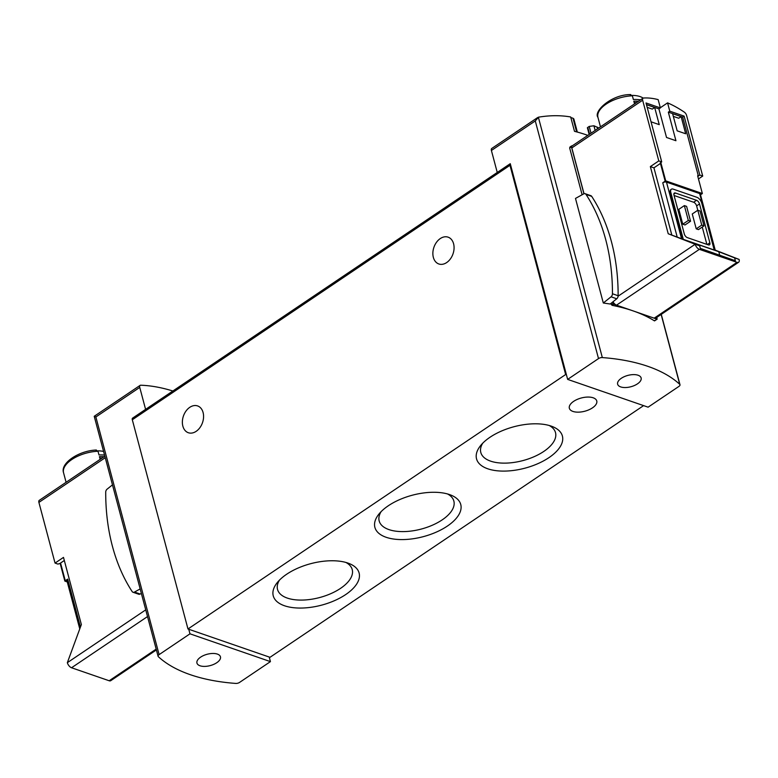 <?xml version="1.0" encoding="UTF-8"?>
<svg xmlns="http://www.w3.org/2000/svg" width="778" height="778" viewBox="0 0 778 778"><rect width="100%" height="100%" fill="white"/><g stroke="black" fill="none" stroke-linecap="round" stroke-linejoin="round"><path stroke-width="1.17" d="M643.601 405.62L269.995 657.313L269.217 657.04L270.433 661.621L239.566 682.413A3.375 1.634 -14.9 0 1 235.753 683.424A182.344 87.972 -14.9 0 1 158.352 656.69A3.375 1.634 -14.9 0 1 158.09 656.272L94.226 416.288L95.869 416.969L139.748 387.405A3.375 1.721 -124 0 1 140.098 385.382A3.375 1.721 -124 0 1 140.711 385.217A243.125 124.033 -124 0 1 172.862 391.003M589.16 134.458L587.371 127.718L589.218 126.415L593.925 125.773A243.125 124.033 56 0 1 597.047 127.164L597.601 128.778M598.652 128.069L597.154 127.086M587.818 135.372A182.344 87.972 -14.9 0 0 574.495 131.326L570.673 116.963C560.578 115.222 549.881 115.29 538.6 117.157L535.283 120.93L598.515 358.59A3.375 1.634 -14.9 0 1 602.328 357.579A182.344 87.972 -14.9 0 1 679.729 384.313A3.375 1.634 -14.9 0 1 679.991 384.731A3.375 1.634 -14.9 0 1 678.97 386.374L648.103 407.176L567.648 379.392L566.433 374.811L565.645 374.539L509.979 165.315A2.704 1.381 -124 0 1 510.261 163.691L566.433 374.811M573.785 118.898L572.987 118.207A243.125 124.033 56 0 0 570.838 117.614M611.012 303.352L612.043 305.326A182.344 87.972 -14.9 0 1 633.107 310.889A182.344 87.972 -14.9 0 1 654.415 320.857L654.619 320.507M583.928 193.771L571.422 146.77L569.661 147.956L570.099 147.003L569.661 147.956L582.119 194.753M585.153 193.712A3.034 2.169 109.1 0 0 583.665 193.897L575.487 198.429L603.31 303.002L610.185 304.023L616.74 298.781A3.034 2.169 109.1 0 0 618.14 295.728A193.489 137.764 109.1 0 0 591.708 196.377A3.034 2.169 109.1 0 0 590.842 195.677L585.153 193.712A3.034 2.169 109.1 0 1 586.019 194.412A193.489 137.764 109.1 0 1 612.451 293.763A3.034 2.169 109.1 0 1 611.051 296.807L603.31 303.002M269.217 657.04L188.762 629.256L189.978 633.827L159.111 654.629A3.375 1.634 -14.9 0 0 158.09 656.272M188.762 629.256L187.975 628.984L132.309 419.76A2.704 1.381 -124 0 1 132.591 418.136L510.261 163.691M139.748 387.405L145.593 409.374M200.627 657.147A12.156 5.864 165.1 0 0 196.951 663.06A12.156 5.864 165.1 0 0 210.206 665.598A12.156 5.864 165.1 0 0 220.446 656.807A12.156 5.864 165.1 0 0 212.725 653.462A12.156 5.864 165.1 0 0 200.627 657.147M270.433 661.621L189.978 633.827M567.648 379.392L598.515 358.59M537.627 117.556L491.764 148.462A3.375 1.721 56 0 0 491.404 150.485L497.249 172.453M621.321 378.283A12.156 5.864 165.1 0 0 617.635 384.196A12.156 5.864 165.1 0 0 630.89 386.744A12.156 5.864 165.1 0 0 641.13 377.943A12.156 5.864 165.1 0 0 633.409 374.607A12.156 5.864 165.1 0 0 621.321 378.283M286.693 574.222A44.424 21.434 165.1 0 0 277.308 582.537A44.424 21.434 165.1 0 0 292.081 607.521A44.424 21.434 165.1 0 0 348.573 592.486A44.424 21.434 165.1 0 0 348.982 563.466A44.424 21.434 165.1 0 0 286.693 574.222M489.984 437.265A44.424 21.434 165.1 0 0 480.6 445.58A44.424 21.434 165.1 0 0 495.372 470.564A44.424 21.434 165.1 0 0 551.865 455.529A44.424 21.434 165.1 0 0 552.263 426.509A44.424 21.434 165.1 0 0 489.984 437.265M388.339 505.749A44.424 21.434 165.1 0 0 378.954 514.054A44.424 21.434 165.1 0 0 393.726 539.047A44.424 21.434 165.1 0 0 450.219 524.012A44.424 21.434 165.1 0 0 450.627 494.983A44.424 21.434 165.1 0 0 388.339 505.749M573.639 401.36A14.179 6.846 165.1 0 0 569.35 408.256A14.179 6.846 165.1 0 0 584.813 411.222A14.179 6.846 165.1 0 0 596.765 400.962A14.179 6.846 165.1 0 0 587.75 397.062A14.179 6.846 165.1 0 0 573.639 401.36M187.975 628.984L565.645 374.539M182.859 426.149A14.179 10.095 109.1 0 1 186.039 410.998A14.179 10.095 109.1 0 1 197.602 405.921A14.179 10.095 109.1 0 1 203.087 412.515A14.179 10.095 109.1 0 1 199.907 427.657A14.179 10.095 109.1 0 1 188.344 432.733A14.179 10.095 109.1 0 1 182.859 426.149M433.356 257.382A14.179 10.095 109.1 0 1 436.536 242.24A14.179 10.095 109.1 0 1 448.099 237.164A14.179 10.095 109.1 0 1 453.584 243.747A14.179 10.095 109.1 0 1 450.404 258.899A14.179 10.095 109.1 0 1 438.841 263.975A14.179 10.095 109.1 0 1 433.356 257.382M597.047 127.164L597.494 128.847M656.895 317.317L656.972 319.136L613.716 304.198L612.724 301.99M571.422 146.77A1.352 0.69 -124 0 1 571.567 145.953A1.352 0.69 -124 0 1 571.752 145.894A103.328 52.719 -124 0 1 572.248 145.856M140.166 588.927L134.497 592.068A3.034 2.169 109.1 0 1 133.009 592.253A3.034 2.169 109.1 0 1 132.143 591.552A193.489 137.764 109.1 0 1 105.711 492.202A3.034 2.169 109.1 0 1 107.111 489.158L112.479 484.859M141.353 593.39L140.186 594.032A3.034 2.169 109.1 0 1 138.698 594.217L133.009 592.253M381.103 511.661A38.647 18.643 165.1 0 0 379.178 520.968A38.647 18.643 165.1 0 0 421.316 529.05A38.647 18.643 165.1 0 0 453.866 501.1A38.647 18.643 165.1 0 0 447.574 493.972M482.739 443.178A38.647 18.643 165.1 0 0 480.814 452.495A38.647 18.643 165.1 0 0 522.962 460.576A38.647 18.643 165.1 0 0 555.511 432.617A38.647 18.643 165.1 0 0 549.21 425.498M279.458 580.135A38.647 18.643 165.1 0 0 277.532 589.452A38.647 18.643 165.1 0 0 319.67 597.533A38.647 18.643 165.1 0 0 352.23 569.574A38.647 18.643 165.1 0 0 345.928 562.455M658.791 160.91L661.708 161.912L646.022 102.959L660.366 107.918L658.159 99.623A101.305 51.679 56 0 0 643.484 98.028A3.375 1.721 56 0 0 642.998 98.193A3.375 1.721 56 0 0 642.647 100.216L658.791 160.91L650.35 166.599L653.938 167.834L660.454 163.438A2.704 1.303 -14.9 0 1 660.989 163.137L665.705 180.856L702.349 193.518A2.704 1.303 -14.9 0 1 701.921 193.858L700.501 194.811M660.366 107.918L658.917 108.891L666.522 137.473L675.936 140.721L668.331 112.139L682.676 117.089L698.362 176.042L697.633 175.789L702.349 193.518M658.917 108.891L646.45 104.583M660.989 163.137L660.259 162.884L661.708 161.912M646.469 104.651L654.677 107.49L659.248 124.636L651.04 121.806M677.171 130.83L672.61 113.676L681.129 116.622L685.69 133.767L677.171 130.83M673.33 116.379L678.717 118.246L681.129 116.622M647.189 107.354L652.275 109.105L654.677 107.49M640.547 99.847A27.347 13.197 165.1 0 0 633.36 99.496L632.378 95.801L630.112 94.722M638.417 101.276A27.347 13.197 165.1 0 0 633.817 101.218L634.537 103.892M643.153 98.106A22.99 11.087 165.1 0 0 632.213 95.393M698.362 176.042L699.811 175.069L702.719 176.071L686.575 115.387A3.375 1.721 56 0 0 684.29 112.12A101.305 51.679 56 0 0 667.573 102.871L660.318 107.753M699.811 175.069L684.125 116.117L669.78 111.166L668.331 112.139M667.573 102.871L669.78 111.166M650.35 166.599L668.214 233.75L677.21 237.096L662.759 182.781L665.171 181.167A2.704 1.303 -14.9 0 1 665.705 180.856M662.759 182.781A2.704 1.303 -14.9 0 1 666.483 182.11L699.646 193.566A2.704 1.303 -14.9 0 1 700.336 194.169L715.274 250.331L714.71 250.156L699.646 193.566M700.346 248.396L735.375 260.737L734.617 257.878L718.775 251.702L719.669 255.067M718.775 251.702L683.813 239.624L699.655 245.809L700.414 248.668L735.375 260.737M706.862 244.36L702.262 227.05M697.788 210.255L696.621 205.878A3.375 1.721 56 0 0 693.626 202.241L674.069 195.492M685.019 224.968L682.773 224.19L688.316 220.456L684.358 205.596L686.604 206.374L690.553 221.234L685.019 224.968M684.358 205.596L678.815 209.331L682.773 224.19M698.459 229.607L696.222 228.839L701.756 225.105L704.002 225.883L698.459 229.607M701.756 225.105L697.808 210.245L692.264 213.969L696.222 228.839M668.214 233.75L695.172 244.263A4.726 2.412 56 0 0 699.373 249.339L737.029 262.351A4.726 2.412 56 0 0 738.604 262.264A4.726 2.412 56 0 0 739.1 259.424L734.617 257.878M739.1 259.424L715.215 250.117M714.214 249.991L714.71 250.156M683.288 239.332L714.223 250.02L701.746 203.146A5.407 2.752 56 0 0 696.942 197.33L673.184 189.122A5.407 2.752 56 0 0 671.385 189.219A5.407 2.752 56 0 0 670.821 192.458L683.288 239.332L681.538 238.7L666.483 182.11M677.21 237.096L681.538 238.7M699.655 245.809L695.172 244.263L618.121 296.175M671.161 189.404A5.407 2.752 56 0 0 670.908 189.54A5.407 2.752 56 0 0 670.335 192.788L682.656 239.089M653.938 167.834L671.803 234.985M642.998 98.193L572.19 145.894A3.375 1.721 56 0 0 571.83 147.927L584.025 193.732M698.469 178.94L702.719 176.071M613.006 301.767A4.726 2.412 56 0 0 616.516 305.161L654.172 318.173A4.726 2.412 56 0 0 655.747 318.085L738.604 262.264M709.857 242.804L699.51 203.924A3.375 1.721 56 0 0 696.514 200.296L675.45 193.022A3.375 1.721 56 0 0 674.322 193.08A3.375 1.721 56 0 0 673.962 195.103L684.309 233.974A3.375 1.721 56 0 0 687.314 237.611L708.379 244.885A3.375 1.721 56 0 0 709.507 244.827A3.375 1.721 56 0 0 709.857 242.804L707.309 244.516M688.316 220.456L690.553 221.234M697.808 210.245L700.044 211.013L704.002 225.883M682.676 117.089L684.125 116.117M636.365 102.657A24.653 11.894 165.1 0 0 634.196 102.618M67.258 581.925L64.856 581.098A2.704 1.303 -14.9 0 1 65.274 580.748L67.686 579.124A2.704 1.303 -14.9 0 0 66.869 580.446L79.764 628.906M156.397 649.931L110.768 680.672A4.726 2.412 -124 0 1 109.192 680.76L71.547 667.757A4.726 2.412 -124 0 1 67.346 662.671L81.359 624.549L63.495 557.398L55.044 563.087L57.961 564.099L60.139 563.369L64.856 581.098M104.553 455.091A27.347 13.197 165.1 0 0 98.991 454.945L97.999 451.25L95.733 450.17M104.038 456.725A27.347 13.197 165.1 0 0 99.438 456.667L100.158 459.341M103.591 451.444A22.99 11.087 165.1 0 0 97.843 450.841M55.044 563.087L38.9 502.403A3.375 1.721 -124 0 1 39.25 500.371L104.845 456.18M60.139 563.369A2.704 1.303 -14.9 0 1 60.558 563.029L64.321 560.5M101.996 458.106A24.653 11.894 165.1 0 0 99.817 458.067M538.366 117.206L602.328 357.579M661.144 314.448L679.729 384.313M95.869 416.969L159.111 654.629M491.404 150.485L535.283 120.93M132.309 419.76L509.979 165.315M593.925 125.773L595.16 130.422M589.218 126.415L591.027 133.203M587.798 127.378L589.607 134.156M572.987 118.207L576.624 131.881M654.415 320.857L656.972 319.136M612.043 305.326L613.716 304.198M611.362 304.655L613.122 303.469M134.497 592.068L140.186 594.032M586.019 194.412L591.708 196.377M612.451 293.763L618.14 295.728M611.051 296.807L616.74 298.781M632.378 95.801A27.347 13.197 165.1 0 0 597.951 117.361L600.47 126.843M660.454 163.438L665.171 181.167M642.647 100.216L571.83 147.927M699.373 249.339L616.516 305.161M737.029 262.351L654.172 318.173M670.821 192.458L670.335 192.788M699.51 203.924L696.621 205.878M696.514 200.296L693.626 202.241M675.45 193.022L673.845 194.101M97.999 451.25A27.347 13.197 165.1 0 0 71.848 459.506A27.347 13.197 165.1 0 0 63.572 472.81L66.091 482.292M60.558 563.029L65.274 580.748M67.346 662.671L145.739 609.855M38.9 502.403L105.254 457.697M109.192 680.76L156.184 649.105M71.547 667.757L147.519 616.565M80.435 627.058L67.686 579.124M661.271 314.361L679.991 384.731M94.235 416.279L140.098 385.382M573.824 118.888L577.334 132.075M654.609 320.867L657.196 319.126M569.895 147.081L571.567 145.953M630.764 94.576C611.391 94.342 593.235 111.448 597.951 117.361M63.572 472.81C60.042 463.28 78.821 450.579 96.394 450.024"/></g></svg>
